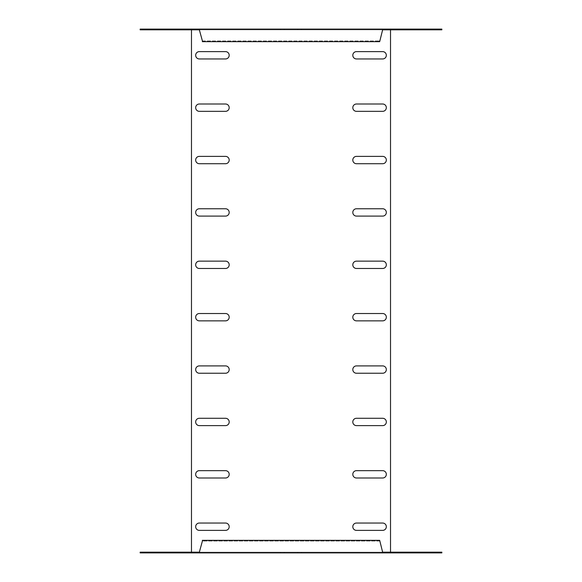 <?xml version="1.0" encoding="UTF-8"?>
<svg xmlns="http://www.w3.org/2000/svg" width="582" height="582" viewBox="0 0 582 582"><rect width="100%" height="100%" fill="white"/><g stroke="black" fill="none" stroke-linecap="round" stroke-linejoin="round"><path stroke-width="0.44" stroke-dasharray="2.91 2.18" d="M431.902 29.835L435.569 29.835L431.902 29.835M431.902 29.1L435.569 29.1L431.902 29.1M441.854 29.835L382.949 29.835M382.949 552.165L390.522 552.165L390.522 552.9L390.522 29.1L441.854 29.1M401.224 29.835L397.557 29.835L401.224 29.835M401.224 29.1L397.557 29.1L401.224 29.1M410.295 29.835L406.629 29.835L410.295 29.835M410.295 29.1L406.629 29.1L410.295 29.1M150.098 29.835L153.764 29.835L150.098 29.835M150.098 29.1L153.764 29.1L150.098 29.1M140.146 29.835L199.051 29.835M441.854 552.165L390.522 552.165L390.522 552.9L191.478 552.9L191.478 29.1L140.146 29.1M180.776 29.835L177.11 29.835L180.776 29.835M180.776 29.1L177.11 29.1L180.776 29.1M171.705 29.835L168.038 29.835L171.705 29.835M171.705 29.1L168.038 29.1L171.705 29.1M431.902 552.165L435.569 552.165L431.902 552.165M431.902 552.9L435.569 552.9L431.902 552.9M390.522 552.9L441.854 552.9M401.224 552.165L397.557 552.165L401.224 552.165M401.224 552.9L397.557 552.9L401.224 552.9M410.295 552.165L406.629 552.165L410.295 552.165M410.295 552.9L406.629 552.9L410.295 552.9M150.098 552.165L153.764 552.165L150.098 552.165M150.098 552.9L153.764 552.9L150.098 552.9M140.146 552.165L199.051 552.165M191.478 552.9L191.478 552.165L191.478 552.9L140.146 552.9M180.776 552.165L177.11 552.165L180.776 552.165M180.776 552.9L177.11 552.9L180.776 552.9M171.705 552.165L168.038 552.165L171.705 552.165M171.705 552.9L168.038 552.9L171.705 552.9M382.665 268.477A3.667 3.667 0 0 0 386.332 264.81A3.667 3.667 0 0 0 382.665 261.143L356.475 261.143A3.667 3.667 0 0 0 352.808 264.81A3.667 3.667 0 0 0 356.475 268.477L382.665 268.477M382.665 373.237L356.475 373.237A3.667 3.667 0 0 1 352.808 369.57A3.667 3.667 0 0 1 356.475 365.903L382.665 365.903A3.667 3.667 0 0 1 386.332 369.57A3.667 3.667 0 0 1 382.665 373.237M382.665 425.617L356.475 425.617A3.667 3.667 0 0 1 352.808 421.95A3.667 3.667 0 0 1 356.475 418.283L382.665 418.283A3.667 3.667 0 0 1 386.332 421.95A3.667 3.667 0 0 1 382.665 425.617M382.665 477.997L356.475 477.997A3.667 3.667 0 0 1 352.808 474.33A3.667 3.667 0 0 1 356.475 470.663L382.665 470.663A3.667 3.667 0 0 1 386.332 474.33A3.667 3.667 0 0 1 382.665 477.997M382.665 530.377L356.475 530.377A3.667 3.667 0 0 1 352.808 526.71A3.667 3.667 0 0 1 356.475 523.043L382.665 523.043A3.667 3.667 0 0 1 386.332 526.71A3.667 3.667 0 0 1 382.665 530.377M382.665 320.857L356.475 320.857A3.667 3.667 0 0 1 352.808 317.19A3.667 3.667 0 0 1 356.475 313.523L382.665 313.523A3.667 3.667 0 0 1 386.332 317.19A3.667 3.667 0 0 1 382.665 320.857M225.525 365.903L199.335 365.903A3.667 3.667 0 0 0 195.668 369.57A3.667 3.667 0 0 0 199.335 373.237L225.525 373.237A3.667 3.667 0 0 0 229.192 369.57A3.667 3.667 0 0 0 225.525 365.903M225.525 418.283L199.335 418.283A3.667 3.667 0 0 0 195.668 421.95A3.667 3.667 0 0 0 199.335 425.617L225.525 425.617A3.667 3.667 0 0 0 229.192 421.95A3.667 3.667 0 0 0 225.525 418.283M225.525 470.663L199.335 470.663A3.667 3.667 0 0 0 195.668 474.33A3.667 3.667 0 0 0 199.335 477.997L225.525 477.997A3.667 3.667 0 0 0 229.192 474.33A3.667 3.667 0 0 0 225.525 470.663M225.525 523.043L199.335 523.043A3.667 3.667 0 0 0 195.668 526.71A3.667 3.667 0 0 0 199.335 530.377L225.525 530.377A3.667 3.667 0 0 0 229.192 526.71A3.667 3.667 0 0 0 225.525 523.043M199.335 58.957A3.667 3.667 0 0 1 195.668 55.29A3.667 3.667 0 0 1 199.335 51.623L225.525 51.623A3.667 3.667 0 0 1 229.192 55.29A3.667 3.667 0 0 1 225.525 58.957L199.335 58.957M199.335 111.337A3.667 3.667 0 0 1 195.668 107.67A3.667 3.667 0 0 1 199.335 104.003L225.525 104.003A3.667 3.667 0 0 1 229.192 107.67A3.667 3.667 0 0 1 225.525 111.337L199.335 111.337M199.335 163.717A3.667 3.667 0 0 1 195.668 160.05A3.667 3.667 0 0 1 199.335 156.383L225.525 156.383A3.667 3.667 0 0 1 229.192 160.05A3.667 3.667 0 0 1 225.525 163.717L199.335 163.717M390.522 29.1L390.522 29.835L390.522 29.1L191.478 29.1L191.478 29.835L191.478 29.1M199.335 261.143L225.525 261.143A3.667 3.667 0 0 1 229.192 264.81A3.667 3.667 0 0 1 225.525 268.477L199.335 268.477A3.667 3.667 0 0 1 195.668 264.81A3.667 3.667 0 0 1 199.335 261.143M199.335 208.763L225.525 208.763A3.667 3.667 0 0 1 229.192 212.43A3.667 3.667 0 0 1 225.525 216.097L199.335 216.097A3.667 3.667 0 0 1 195.668 212.43A3.667 3.667 0 0 1 199.335 208.763M199.335 313.523A3.667 3.667 0 0 0 195.668 317.19A3.667 3.667 0 0 0 199.335 320.857L225.525 320.857A3.667 3.667 0 0 0 229.192 317.19A3.667 3.667 0 0 0 225.525 313.523L199.335 313.523M356.475 58.957L382.665 58.957A3.667 3.667 0 0 0 386.332 55.29A3.667 3.667 0 0 0 382.665 51.623L356.475 51.623A3.667 3.667 0 0 0 352.808 55.29A3.667 3.667 0 0 0 356.475 58.957M356.475 111.337L382.665 111.337A3.667 3.667 0 0 0 386.332 107.67A3.667 3.667 0 0 0 382.665 104.003L356.475 104.003A3.667 3.667 0 0 0 352.808 107.67A3.667 3.667 0 0 0 356.475 111.337M356.475 163.717L382.665 163.717A3.667 3.667 0 0 0 386.332 160.05A3.667 3.667 0 0 0 382.665 156.383L356.475 156.383A3.667 3.667 0 0 0 352.808 160.05A3.667 3.667 0 0 0 356.475 163.717M356.475 216.097L382.665 216.097A3.667 3.667 0 0 0 386.332 212.43A3.667 3.667 0 0 0 382.665 208.763L356.475 208.763A3.667 3.667 0 0 0 352.808 212.43A3.667 3.667 0 0 0 356.475 216.097M199.342 29.835L382.658 29.835L199.342 29.835M199.342 552.165L382.658 552.165L199.342 552.165M297.809 552.165L280.524 552.165L297.809 552.165L297.809 552.9L301.476 552.9L280.524 552.9L297.809 552.9L297.809 552.165M165.288 552.165L170.002 552.165L165.288 552.165L165.288 552.9L170.002 552.9L165.288 552.9M416.712 552.165L421.426 552.165L416.712 552.165L416.712 552.9L421.426 552.9L416.712 552.9M297.809 29.835L280.524 29.835L297.809 29.835L297.809 29.1L301.476 29.1L280.524 29.1L297.809 29.1L297.809 29.835M165.288 29.835L170.002 29.835L165.288 29.835L165.288 29.1L170.002 29.1L165.288 29.1M416.712 29.835L421.426 29.835L416.712 29.835L416.712 29.1L421.426 29.1L416.712 29.1M377.34 540.329L204.66 540.329L204.66 541.064L377.34 541.064L377.34 540.329L379.391 540.329L379.391 541.064L377.34 541.064M204.66 540.329L202.609 540.329L202.609 541.064L204.66 541.064M379.391 541.064L202.609 541.064M382.374 551.118L379.675 541.064M199.626 551.118L202.325 541.064M377.34 41.671L377.34 40.936L204.66 40.936L204.66 41.671L379.675 41.671M204.66 40.936L202.609 40.936L202.609 41.671L204.66 41.671M379.391 41.671L379.391 40.936L377.34 40.936M202.609 40.936L379.391 40.936M199.626 30.882L202.325 40.936M382.374 30.882L379.675 40.936M284.191 552.165L284.191 552.9L284.191 552.165M284.191 29.835L284.191 29.1L284.191 29.835M428.236 29.1L428.236 29.835L428.236 29.1M411.998 29.1L411.998 29.835M397.557 29.1L397.557 29.835L397.557 29.1M406.629 29.1L406.629 29.835L406.629 29.1M146.431 29.1L146.431 29.835L146.431 29.1M160.574 29.1L160.574 29.835M177.11 29.1L177.11 29.835L177.11 29.1M168.038 29.1L168.038 29.835L168.038 29.1M428.236 552.9L428.236 552.165L428.236 552.9M411.998 552.9L411.998 552.165M397.557 552.9L397.557 552.165L397.557 552.9M406.629 552.9L406.629 552.165L406.629 552.9M146.431 552.9L146.431 552.165L146.431 552.9M160.574 552.9L160.574 552.165M177.11 552.9L177.11 552.165L177.11 552.9M168.038 552.9L168.038 552.165L168.038 552.9M301.476 552.165L301.476 552.9M280.524 552.165L280.524 552.9M175.371 552.9L175.371 552.165L175.371 552.9M184.443 552.9L184.443 552.165L184.443 552.9M170.002 552.9L170.002 552.165M153.764 552.9L153.764 552.165L153.764 552.9M413.962 552.9L413.962 552.165L413.962 552.9M404.89 552.9L404.89 552.165L404.89 552.9M421.426 552.9L421.426 552.165M435.569 552.9L435.569 552.165L435.569 552.9M301.476 29.835L301.476 29.1M280.524 29.835L280.524 29.1M175.371 29.1L175.371 29.835L175.371 29.1M184.443 29.1L184.443 29.835L184.443 29.1M170.002 29.1L170.002 29.835M153.764 29.1L153.764 29.835L153.764 29.1M413.962 29.1L413.962 29.835L413.962 29.1M404.89 29.1L404.89 29.835L404.89 29.1M421.426 29.1L421.426 29.835M435.569 29.1L435.569 29.835L435.569 29.1"/><path stroke-width="0.87" d="M382.665 208.763A3.667 3.667 0 0 1 386.332 212.43A3.667 3.667 0 0 1 382.665 216.097L356.475 216.097A3.667 3.667 0 0 1 352.808 212.43A3.667 3.667 0 0 1 356.475 208.763L382.665 208.763M382.665 156.383A3.667 3.667 0 0 1 386.332 160.05A3.667 3.667 0 0 1 382.665 163.717L356.475 163.717A3.667 3.667 0 0 1 352.808 160.05A3.667 3.667 0 0 1 356.475 156.383L382.665 156.383M382.665 104.003A3.667 3.667 0 0 1 386.332 107.67A3.667 3.667 0 0 1 382.665 111.337L356.475 111.337A3.667 3.667 0 0 1 352.808 107.67A3.667 3.667 0 0 1 356.475 104.003L382.665 104.003M382.665 51.623A3.667 3.667 0 0 1 386.332 55.29A3.667 3.667 0 0 1 382.665 58.957L356.475 58.957A3.667 3.667 0 0 1 352.808 55.29A3.667 3.667 0 0 1 356.475 51.623L382.665 51.623M382.665 373.237A3.667 3.667 0 0 0 386.332 369.57A3.667 3.667 0 0 0 382.665 365.903L356.475 365.903A3.667 3.667 0 0 0 352.808 369.57A3.667 3.667 0 0 0 356.475 373.237L382.665 373.237M382.665 425.617A3.667 3.667 0 0 0 386.332 421.95A3.667 3.667 0 0 0 382.665 418.283L356.475 418.283A3.667 3.667 0 0 0 352.808 421.95A3.667 3.667 0 0 0 356.475 425.617L382.665 425.617M382.665 477.997A3.667 3.667 0 0 0 386.332 474.33A3.667 3.667 0 0 0 382.665 470.663L356.475 470.663A3.667 3.667 0 0 0 352.808 474.33A3.667 3.667 0 0 0 356.475 477.997L382.665 477.997M382.665 530.377A3.667 3.667 0 0 0 386.332 526.71A3.667 3.667 0 0 0 382.665 523.043L356.475 523.043A3.667 3.667 0 0 0 352.808 526.71A3.667 3.667 0 0 0 356.475 530.377L382.665 530.377M382.665 320.857A3.667 3.667 0 0 0 386.332 317.19A3.667 3.667 0 0 0 382.665 313.523L356.475 313.523A3.667 3.667 0 0 0 352.808 317.19A3.667 3.667 0 0 0 356.475 320.857L382.665 320.857M199.335 373.237A3.667 3.667 0 0 1 195.668 369.57A3.667 3.667 0 0 1 199.335 365.903L225.525 365.903A3.667 3.667 0 0 1 229.192 369.57A3.667 3.667 0 0 1 225.525 373.237L199.335 373.237M199.335 425.617A3.667 3.667 0 0 1 195.668 421.95A3.667 3.667 0 0 1 199.335 418.283L225.525 418.283A3.667 3.667 0 0 1 229.192 421.95A3.667 3.667 0 0 1 225.525 425.617L199.335 425.617M199.335 477.997A3.667 3.667 0 0 1 195.668 474.33A3.667 3.667 0 0 1 199.335 470.663L225.525 470.663A3.667 3.667 0 0 1 229.192 474.33A3.667 3.667 0 0 1 225.525 477.997L199.335 477.997M199.335 530.377A3.667 3.667 0 0 1 195.668 526.71A3.667 3.667 0 0 1 199.335 523.043L225.525 523.043A3.667 3.667 0 0 1 229.192 526.71A3.667 3.667 0 0 1 225.525 530.377L199.335 530.377M199.335 208.763A3.667 3.667 0 0 0 195.668 212.43A3.667 3.667 0 0 0 199.335 216.097L225.525 216.097A3.667 3.667 0 0 0 229.192 212.43A3.667 3.667 0 0 0 225.525 208.763L199.335 208.763M199.335 261.143A3.667 3.667 0 0 0 195.668 264.81A3.667 3.667 0 0 0 199.335 268.477L225.525 268.477A3.667 3.667 0 0 0 229.192 264.81A3.667 3.667 0 0 0 225.525 261.143L199.335 261.143M390.522 29.835L390.522 552.165M165.288 29.835L199.342 29.835L199.051 29.1L165.288 29.1L165.288 29.835L140.146 29.835L140.146 29.1L165.288 29.1M382.658 29.835L382.949 29.1L416.712 29.1L416.712 29.835L382.658 29.835L382.374 30.882L382.658 29.1L199.051 29.1M191.478 552.165L191.478 29.835M199.051 552.165L199.051 552.9L165.288 552.9L165.288 552.165L199.051 552.165M382.658 552.165L382.374 551.118L382.658 552.9L199.051 552.9M199.335 156.383A3.667 3.667 0 0 0 195.668 160.05A3.667 3.667 0 0 0 199.335 163.717L225.525 163.717A3.667 3.667 0 0 0 229.192 160.05A3.667 3.667 0 0 0 225.525 156.383L199.335 156.383M199.335 104.003A3.667 3.667 0 0 0 195.668 107.67A3.667 3.667 0 0 0 199.335 111.337L225.525 111.337A3.667 3.667 0 0 0 229.192 107.67A3.667 3.667 0 0 0 225.525 104.003L199.335 104.003M199.335 51.623A3.667 3.667 0 0 0 195.668 55.29A3.667 3.667 0 0 0 199.335 58.957L225.525 58.957A3.667 3.667 0 0 0 229.192 55.29A3.667 3.667 0 0 0 225.525 51.623L199.335 51.623M225.525 320.857L199.335 320.857A3.667 3.667 0 0 1 195.668 317.19A3.667 3.667 0 0 1 199.335 313.523L225.525 313.523A3.667 3.667 0 0 1 229.192 317.19A3.667 3.667 0 0 1 225.525 320.857M356.475 261.143L382.665 261.143A3.667 3.667 0 0 1 386.332 264.81A3.667 3.667 0 0 1 382.665 268.477L356.475 268.477A3.667 3.667 0 0 1 352.808 264.81A3.667 3.667 0 0 1 356.475 261.143M416.712 552.165L382.949 552.165L382.949 552.9L416.712 552.9L416.712 552.165L441.854 552.165L441.854 552.9L416.712 552.9M165.288 552.165L140.146 552.165L140.146 552.9L165.288 552.9M416.712 29.835L441.854 29.835L441.854 29.1L416.712 29.1M202.609 540.329L199.342 552.165M199.626 551.118L199.342 552.9M379.391 540.329L202.325 540.329M382.374 551.118L379.675 540.329M202.609 41.671L199.342 29.835M199.626 30.882L199.342 29.1M202.325 41.671L379.675 41.671L382.374 30.882M383.822 552.9L383.822 552.165M387.11 552.9L387.11 552.165M198.178 552.9L198.178 552.165M194.89 552.9L194.89 552.165M387.11 29.1L387.11 29.835M194.89 29.1L194.89 29.835M198.178 29.1L198.178 29.835M383.822 29.1L383.822 29.835"/></g></svg>
